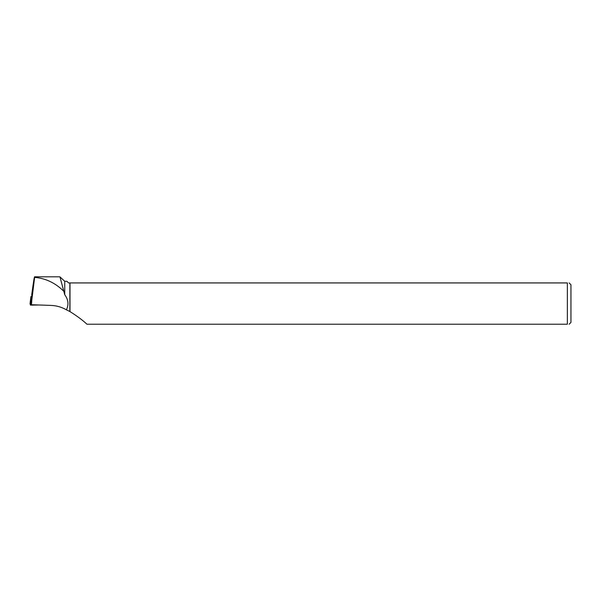 <?xml version="1.0" encoding="UTF-8"?>
<svg xmlns="http://www.w3.org/2000/svg" width="601" height="601" viewBox="0 0 601 601"><rect width="100%" height="100%" fill="white"/><g stroke="black" fill="none" stroke-linecap="round" stroke-linejoin="round"><path stroke-width="0.9" d="M31.507 296.518L30.929 296.548L31.365 298.021L31.936 298.058L31.755 294.535C33.551 281.118 34.512 275.401 34.633 277.384L34.565 276.776M30.674 303.588L30.05 303.663L30.478 305.135L38.952 304.992L30.478 305.135L30.05 303.655L30.929 296.548L30.05 303.655M69.994 311.588L69.994 282.928L567.359 282.928L567.359 324.224L86.95 324.224C83.021 320.483 77.371 316.269 69.994 311.588L66.403 309.8C61.595 307.088 56.517 305.631 51.168 305.421L31.492 304.73L31.936 298.051M66.403 309.8C68.912 304.669 68.364 299.651 64.75 294.738L64.75 281.283L59.95 276.881L64.75 294.738M69.859 311.491L69.859 282.928L68.544 282.928L66.899 281.283L64.75 281.283M31.492 302.656L34.633 277.384C45.533 278.301 55.157 282.838 63.518 291.004M569.139 282.928L570.95 284.739L570.95 322.414L569.139 324.224M567.359 324.224C569.695 324.224 569.695 324.224 567.359 324.224M567.359 282.928C569.695 282.928 569.695 282.928 567.359 282.928M30.478 305.135L31.365 298.021M32.612 304.767L32.642 305.21M34.565 276.813L59.702 276.813"/></g></svg>
